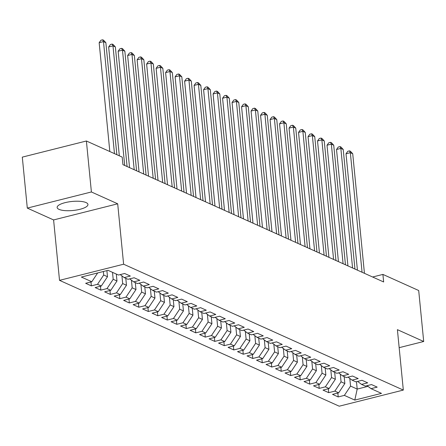 <?xml version="1.0" encoding="UTF-8"?>
<svg xmlns="http://www.w3.org/2000/svg" width="446" height="446" viewBox="0 0 446 446"><rect width="100%" height="100%" fill="white"/><g stroke="black" fill="none" stroke-linecap="round" stroke-linejoin="round"><path stroke-width="0.67" d="M86.056 202.573A15.476 4.538 174.4 0 0 68.506 201.938A15.476 4.538 174.4 0 0 57.144 207.485A15.476 4.538 174.4 0 0 59.034 209.375A15.476 4.538 174.4 0 0 76.578 210.01A15.476 4.538 174.4 0 0 87.946 204.463A15.476 4.538 174.4 0 0 86.056 202.573M59.519 280.344L339.228 406.2L403.323 390.072L123.62 264.216L59.519 280.344L53.598 219.934L117.694 203.805L91.397 191.97L27.301 208.098L53.598 219.934M27.301 208.098L22.3 157.126L86.396 140.997L91.397 191.97M356.471 381.681L357.196 389.079L354.804 400.084L381.481 393.372L371.039 388.672L377.188 387.122L371.49 384.563L365.341 386.108L361.544 384.402L367.694 382.852L361.996 380.287L355.847 381.837L352.05 380.126L358.199 378.582L352.502 376.017L346.352 377.567L342.556 375.855L348.705 374.311L343.007 371.747L336.858 373.291L333.062 371.585L339.211 370.035L333.513 367.476L327.364 369.02L323.567 367.314L329.717 365.765L324.019 363.2L317.87 364.75L314.073 363.038L320.222 361.494L314.525 358.93L308.376 360.474L304.579 358.768L310.728 357.218L305.031 354.659L298.881 356.203L295.085 354.498L301.234 352.948L295.536 350.383L289.387 351.933L285.585 350.222L291.74 348.677L286.042 346.113L279.893 347.663L276.091 345.951L282.246 344.407L276.548 341.842L270.399 343.387L266.596 341.681L272.751 340.131L267.054 337.566L260.904 339.116L257.102 337.405L263.251 335.86L257.559 333.296L251.41 334.846L247.608 333.134L253.757 331.59L248.065 329.025L241.916 330.57L238.114 328.864L244.263 327.314L238.571 324.755L232.416 326.299L228.62 324.593L234.769 323.043L229.077 320.479L222.922 322.029L219.125 320.317L225.275 318.773L219.583 316.208L213.428 317.758L209.631 316.047L215.78 314.497L210.083 311.938L203.934 313.482L200.137 311.776L206.286 310.226L200.589 307.662L194.439 309.212L190.643 307.5L196.792 305.956L191.094 303.392L184.945 304.941L181.148 303.23L187.298 301.686L181.6 299.121L175.451 300.665L171.654 298.959L177.803 297.41L172.106 294.845L165.957 296.395L162.16 294.689L168.309 293.139L162.612 290.575L156.462 292.124L152.666 290.413L158.815 288.869L153.117 286.304L146.968 287.848L143.172 286.142L149.321 284.593L143.623 282.034L137.474 283.578L133.677 281.872L139.827 280.322L134.129 277.758L127.98 279.308L124.183 277.596L130.332 276.052L124.635 273.487L118.485 275.037L108.044 270.337L81.362 277.05L91.809 281.749L85.66 283.294L91.352 285.858L97.507 284.308L101.303 286.02L95.154 287.564L100.846 290.129L107.001 288.584L110.798 290.29L104.648 291.84L110.346 294.405L116.495 292.855L120.292 294.561L114.143 296.111L119.84 298.675L125.989 297.125L129.786 298.837L123.637 300.381L129.334 302.945L135.484 301.401L139.28 303.107L133.131 304.657L138.829 307.216L144.978 305.672L148.774 307.378L142.625 308.927L148.323 311.492L154.472 309.942L158.269 311.654L152.119 313.198L157.817 315.762L163.966 314.213L167.763 315.924L161.614 317.474L167.311 320.033L173.461 318.489L177.257 320.195L171.108 321.744L176.806 324.309L182.955 322.759L186.751 324.471L180.602 326.015L186.3 328.579L192.449 327.029L196.246 328.741L190.096 330.285L195.794 332.85L201.943 331.306L205.74 333.011L199.591 334.561L205.288 337.12L211.437 335.576L215.234 337.282L209.085 338.832L214.782 341.396L220.932 339.846L224.728 341.558L218.579 343.102L224.277 345.667L230.426 344.122L234.222 345.828L228.073 347.378L233.771 349.937L239.92 348.393L243.717 350.099L237.567 351.649L243.265 354.213L249.414 352.663L253.211 354.375L247.062 355.919L252.759 358.484L258.909 356.934L262.705 358.645L256.556 360.19L262.254 362.754L268.403 361.21L272.199 362.916L266.05 364.466L271.748 367.03L277.897 365.48L281.694 367.192L275.544 368.736L281.242 371.301L287.391 369.751L291.193 371.462L285.039 373.007L290.736 375.571L296.885 374.027L300.688 375.733L294.533 377.283L300.23 379.841L306.38 378.297L310.182 380.003L304.027 381.553L309.725 384.118L315.874 382.568L319.676 384.279L313.527 385.823L319.219 388.388L325.368 386.838L329.17 388.55L323.021 390.099L328.713 392.658L334.862 391.114L338.665 392.82L332.515 394.37L338.207 396.934L337.828 393.032M354.804 400.084L344.362 395.385L338.207 396.934M86.396 140.997L122.193 157.103L122.929 164.652L383.649 281.967L382.908 274.413L372.616 277.005M344.173 376.586L344.853 383.527L341.056 381.815L340.304 374.149M338.665 392.82L344.853 383.527M334.862 391.114L341.056 381.815M371.039 388.672L367.075 385.673M334.678 372.31L335.359 379.256L331.562 377.545L330.809 369.879M329.17 388.55L335.359 379.256M325.368 386.838L331.562 377.545M361.544 384.402L357.58 381.402M325.184 368.039L325.864 374.98L322.068 373.274L321.315 365.608M319.676 384.279L325.864 374.98M315.874 382.568L322.068 373.274M352.05 380.126L348.086 377.126M315.69 363.769L316.37 370.71L312.568 369.004L311.821 361.332M310.182 380.003L316.37 370.71M306.38 378.297L312.568 369.004M342.556 375.855L338.592 372.856M306.196 359.493L306.876 366.439L303.074 364.728L302.327 357.062M300.688 375.733L306.876 366.439M296.885 374.027L303.074 364.728M333.062 371.585L329.098 368.586M296.702 355.222L297.382 362.169L293.579 360.457L292.832 352.792M291.193 371.462L297.382 362.169M287.391 369.751L293.579 360.457M323.567 367.314L319.604 364.31M287.202 350.952L287.887 357.893L284.085 356.187L283.338 348.516M281.694 367.192L287.887 357.893M277.897 365.48L284.085 356.187M314.073 363.038L310.109 360.039M277.707 346.681L278.393 353.622L274.591 351.911L273.838 344.245M272.199 362.916L278.393 353.622M268.403 361.21L274.591 351.911M304.579 358.768L300.615 355.769M268.213 342.405L268.899 349.352L265.097 347.64L264.344 339.975M262.705 358.645L268.899 349.352M258.909 356.934L265.097 347.64M295.085 354.498L291.121 351.498M258.719 338.135L259.399 345.076L255.603 343.37L254.85 335.704M253.211 354.375L259.399 345.076M249.414 352.663L255.603 343.37M285.585 350.222L281.627 347.222M249.225 333.864L249.905 340.805L246.108 339.099L245.356 331.428M243.717 350.099L249.905 340.805M239.92 348.393L246.108 339.099M276.091 345.951L272.132 342.952M239.731 329.588L240.411 336.535L236.614 334.823L235.862 327.158M234.222 345.828L240.411 336.535M230.426 344.122L236.614 334.823M266.596 341.681L262.638 338.681M230.236 325.318L230.916 332.259L227.12 330.553L226.367 322.887M224.728 341.558L230.916 332.259M220.932 339.846L227.12 330.553M257.102 337.405L253.144 334.405M220.742 321.048L221.422 327.988L217.626 326.282L216.873 318.611M215.234 337.282L221.422 327.988M211.437 335.576L217.626 326.282M247.608 333.134L243.65 330.135M211.248 316.772L211.928 323.718L208.131 322.006L207.379 314.341M205.74 333.011L211.928 323.718M201.943 331.306L208.131 322.006M238.114 328.864L234.156 325.864M201.754 312.501L202.434 319.447L198.637 317.736L197.885 310.07M196.246 328.741L202.434 319.447M192.449 327.029L198.637 317.736M228.62 324.593L224.661 321.594M192.259 308.231L192.94 315.171L189.143 313.466L188.39 305.794M186.751 324.471L192.94 315.171M182.955 322.759L189.143 313.466M219.125 320.317L215.167 317.318M182.765 303.96L183.445 310.901L179.649 309.19L178.896 301.524M177.257 320.195L183.445 310.901M173.461 318.489L179.649 309.19M209.631 316.047L205.673 313.047M173.271 299.684L173.951 306.631L170.155 304.919L169.402 297.253M167.763 315.924L173.951 306.631M163.966 314.213L170.155 304.919M200.137 311.776L196.179 308.777M163.777 295.414L164.457 302.355L160.66 300.649L159.908 292.983M158.269 311.654L164.457 302.355M154.472 309.942L160.66 300.649M190.643 307.5L186.684 304.501M154.283 291.143L154.963 298.084L151.166 296.378L150.413 288.707M148.774 307.378L154.963 298.084M144.978 305.672L151.166 296.378M181.148 303.23L177.19 300.23M144.788 286.867L145.468 293.814L141.672 292.102L140.919 284.436M139.28 303.107L145.468 293.814M135.484 301.401L141.672 292.102M171.654 298.959L167.69 295.96M135.294 282.597L135.974 289.538L132.178 287.832L131.425 280.166M129.786 298.837L135.974 289.538M125.989 297.125L132.178 287.832M162.16 294.689L158.196 291.684M125.8 278.326L126.48 285.267L122.683 283.561L121.931 275.89M120.292 294.561L126.48 285.267M116.495 292.855L122.683 283.561M152.666 290.413L148.702 287.414M116.306 274.056L116.986 280.997L113.189 279.285L112.509 272.344M110.798 290.29L116.986 280.997M107.001 288.584L113.189 279.285M143.172 286.142L139.208 283.143M106.895 270.622L107.492 276.726L103.695 275.015L103.349 271.514M101.303 286.02L107.492 276.726M97.507 284.308L103.695 275.015M133.677 281.872L129.714 278.873M91.809 281.749L97.668 272.946M124.183 277.596L120.219 274.597M399.164 347.668L423.7 341.497L418.699 290.519L382.908 274.413M117.694 203.805L123.62 264.216M423.7 341.497L397.403 329.661L403.323 390.072M349.798 378.425L350.55 386.091L357.196 389.079L367.989 386.364M344.362 395.385L350.55 386.091M91.352 285.858L90.973 281.956M100.846 290.129L100.467 286.232M110.346 294.405L109.961 290.502M119.84 298.675L119.456 294.773M129.334 302.945L128.95 299.043M138.829 307.216L138.444 303.319M148.323 311.492L147.938 307.589M157.817 315.762L157.432 311.86M167.311 320.033L166.927 316.136M176.806 324.309L176.421 320.406M186.3 328.579L185.915 324.677M195.794 332.85L195.409 328.953M205.288 337.12L204.904 333.223M214.782 341.396L214.398 337.494M224.277 345.667L223.892 341.764M233.771 349.937L233.386 346.04M243.265 354.213L242.88 350.311M252.759 358.484L252.375 354.581M262.254 362.754L261.874 358.857M271.748 367.03L271.369 363.128M281.242 371.301L280.863 367.398M290.736 375.571L290.357 371.674M300.23 379.841L299.851 375.945M309.725 384.118L309.346 380.215M319.219 388.388L318.84 384.485M328.713 392.658L328.334 388.761M114.471 153.63L103.489 41.606L105.864 42.671L116.846 154.695M109.828 151.54L99.157 42.693L103.489 41.606L102.658 39.8L103.611 40.224L105.864 42.671M99.157 42.693L100.93 40.235L102.658 39.8M124.707 165.455L112.983 45.877L115.358 46.947L127.082 166.52M119.322 155.81L108.651 46.969L112.983 45.877L112.152 44.07L113.106 44.5L115.358 46.947M108.651 46.969L110.424 44.505L112.152 44.07M134.201 169.725L122.477 50.147L124.852 51.218L136.576 170.796M129.557 167.635L118.145 51.24L122.477 50.147L121.646 48.341L122.6 48.77L124.852 51.218M118.145 51.24L119.918 48.776L121.646 48.341M143.696 173.996L131.971 54.423L134.346 55.488L146.071 175.066M139.052 171.911L127.64 55.51L131.971 54.423L131.141 52.617L132.094 53.041L134.346 55.488M127.64 55.51L129.412 53.052L131.141 52.617M153.19 178.272L141.466 58.694L143.841 59.764L155.565 179.337M148.546 176.181L137.134 59.781L141.466 58.694L140.635 56.887L141.588 57.317L143.841 59.764M137.134 59.781L138.907 57.322L140.635 56.887M162.684 182.542L150.96 62.964L153.335 64.034L165.059 183.607M158.04 180.452L146.628 64.057L150.96 62.964L150.129 61.158L151.083 61.587L153.335 64.034M146.628 64.057L148.401 61.593L150.129 61.158M172.178 186.813L160.454 67.24L162.829 68.305L174.553 187.883M167.534 184.722L156.122 68.327L160.454 67.24L159.629 65.434L160.577 65.857L162.829 68.305M156.122 68.327L157.895 65.869L159.629 65.434M181.673 191.083L169.948 71.511L172.323 72.575L184.047 192.154M177.029 188.998L165.617 72.598L169.948 71.511L169.123 69.704L170.071 70.128L172.323 72.575M165.617 72.598L167.389 70.139L169.123 69.704M191.167 195.359L179.443 75.781L181.817 76.851L193.542 196.424M186.523 193.269L175.111 76.874L179.443 75.781L178.617 73.975L179.565 74.404L181.817 76.851M175.111 76.874L176.884 74.41L178.617 73.975M200.661 199.63L188.937 80.057L191.312 81.122L203.036 200.7M196.017 197.539L184.605 81.144L188.937 80.057L188.112 78.245L189.059 78.674L191.312 81.122M184.605 81.144L186.378 78.686L188.112 78.245M210.155 203.9L198.431 84.327L200.806 85.392L212.53 204.97M205.511 201.815L194.099 85.415L198.431 84.327L197.606 82.521L198.554 82.945L200.806 85.392M194.099 85.415L195.872 82.956L197.606 82.521M219.649 208.176L207.925 88.598L210.3 89.668L222.024 209.241M215.011 206.085L203.593 89.691L207.925 88.598L207.1 86.792L208.048 87.221L210.3 89.668M203.593 89.691L205.366 87.226L207.1 86.792M229.144 212.447L217.419 92.868L219.794 93.939L231.519 213.517M224.505 210.356L213.088 93.961L217.419 92.868L216.594 91.062L217.542 91.491L219.794 93.939M213.088 93.961L214.86 91.497L216.594 91.062M238.638 216.717L226.914 97.144L229.289 98.209L241.013 217.787M233.999 214.632L222.582 98.231L226.914 97.144L226.089 95.338L227.036 95.762L229.289 98.209M222.582 98.231L224.355 95.773L226.089 95.338M248.132 220.993L236.408 101.415L238.783 102.485L250.507 222.058M243.494 218.902L232.076 102.502L236.408 101.415L235.583 99.609L236.531 100.038L238.783 102.485M232.076 102.502L233.849 100.043L235.583 99.609M257.626 225.263L245.902 105.685L248.277 106.756L260.001 226.328M252.988 223.173L241.576 106.778L245.902 105.685L245.077 103.879L246.025 104.308L248.277 106.756M241.576 106.778L243.343 104.314L245.077 103.879M267.121 229.534L255.396 109.961L257.771 111.026L269.495 230.604M262.482 227.443L251.07 111.048L255.396 109.961L254.571 108.149L255.519 108.579L257.771 111.026M251.07 111.048L252.837 108.59L254.571 108.149M276.615 233.804L264.891 114.232L267.265 115.297L278.99 234.875M271.976 231.719L260.564 115.319L264.891 114.232L264.065 112.425L265.013 112.849L267.265 115.297M260.564 115.319L262.332 112.86L264.065 112.425M286.115 238.08L274.385 118.502L276.76 119.573L288.484 239.145M281.471 235.99L270.059 119.595L274.385 118.502L273.56 116.696L274.507 117.125L276.76 119.573M270.059 119.595L271.826 117.131L273.56 116.696M295.609 242.351L283.879 122.773L286.254 123.843L297.978 243.421M290.965 240.26L279.553 123.865L283.879 122.773L283.054 120.966L284.002 121.396L286.254 123.843M279.553 123.865L281.32 121.407L283.054 120.966M305.103 246.621L293.379 127.049L295.748 128.114L307.472 247.692M300.459 244.536L289.047 128.136L293.379 127.049L292.548 125.242L293.496 125.666L295.748 128.114M289.047 128.136L290.814 125.677L292.548 125.242M314.597 250.897L302.873 131.319L305.242 132.39L316.967 251.962M309.953 248.807L298.541 132.412L302.873 131.319L302.042 129.513L302.99 129.942L305.242 132.39M298.541 132.412L300.309 129.948L302.042 129.513M324.091 255.168L312.367 135.59L314.737 136.66L326.461 256.238M319.447 253.077L308.035 136.682L312.367 135.59L311.537 133.783L312.484 134.213L314.737 136.66M308.035 136.682L309.803 134.218L311.537 133.783M333.586 259.438L321.861 139.866L324.231 140.93L335.955 260.509M328.942 257.353L317.53 140.953L321.861 139.866L321.031 138.059L321.979 138.483L324.231 140.93M317.53 140.953L319.297 138.494L321.031 138.059M343.08 263.714L331.356 144.136L333.725 145.206L345.449 264.779M338.436 261.624L327.024 145.223L331.356 144.136L330.525 142.33L331.473 142.753L333.725 145.206M327.024 145.223L328.791 142.765L330.525 142.33M352.574 267.985L340.85 148.406L343.219 149.477L354.949 269.05M347.93 265.894L336.518 149.499L340.85 148.406L340.019 146.6L340.973 147.029L343.219 149.477M336.518 149.499L338.285 147.035L340.019 146.6M362.068 272.255L350.344 152.683L352.719 153.747L364.443 273.326M357.424 270.165L346.012 153.77L350.344 152.683L349.513 150.871L350.467 151.3L352.719 153.747M346.012 153.77L347.785 151.311L349.513 150.871"/></g></svg>
